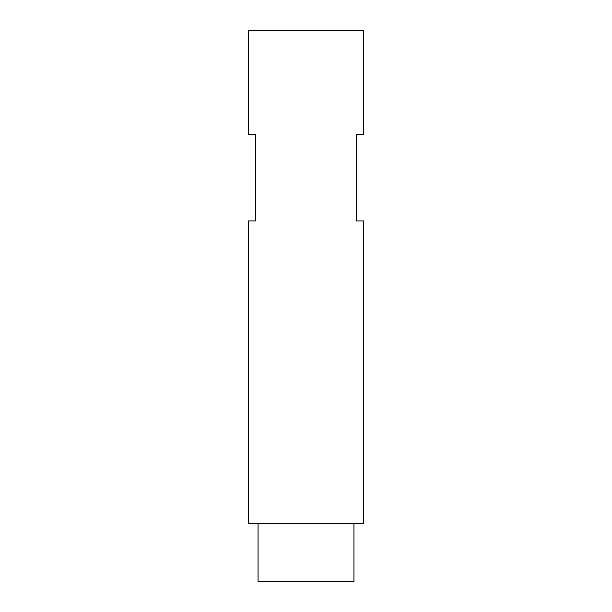 <?xml version="1.0" encoding="UTF-8"?>
<svg xmlns="http://www.w3.org/2000/svg" width="612" height="612" viewBox="0 0 612 612"><rect width="100%" height="100%" fill="white"/><g stroke="black" fill="none" stroke-linecap="round" stroke-linejoin="round"><path stroke-width="0.92" d="M353.943 581.4L353.943 523.727L353.943 581.4L258.057 581.4L353.943 581.4M258.057 523.727L258.057 581.4L258.057 523.727M363.673 134.418L363.673 30.6L248.327 30.6L248.327 134.418L255.533 134.418L255.533 220.932L248.327 220.932L248.327 523.727L363.673 523.727L363.673 220.932L356.467 220.932L356.467 134.418L363.673 134.418L363.673 30.6L248.327 30.6L248.327 134.418L255.533 134.418L255.533 220.932L248.327 220.932L248.327 523.727L363.673 523.727L363.673 220.932L356.467 220.932L356.467 134.418L363.673 134.418"/></g></svg>
